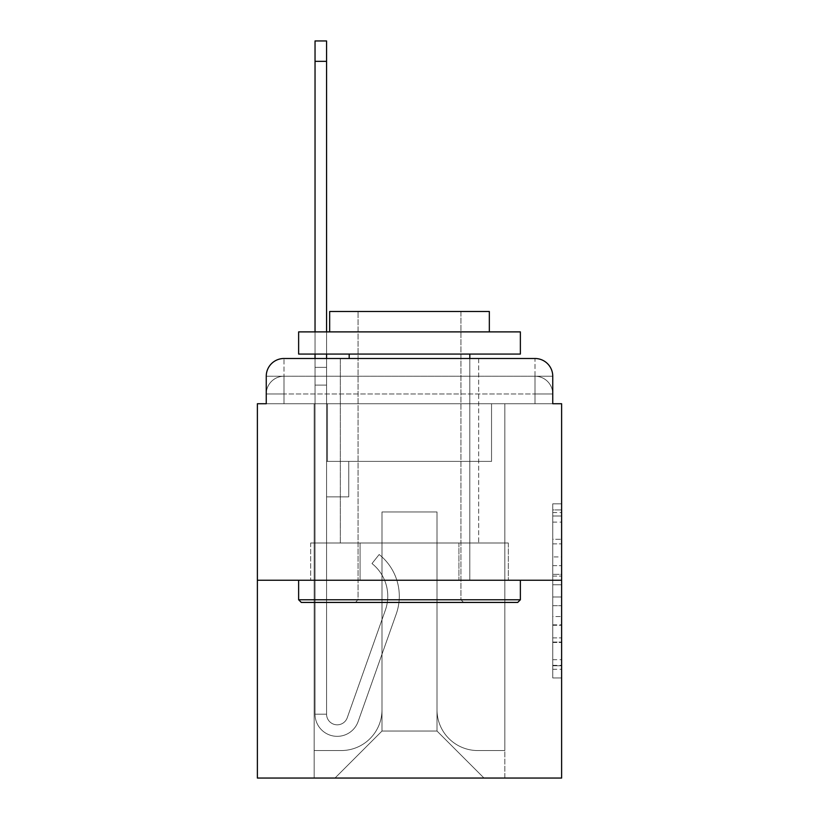 <?xml version="1.0" encoding="UTF-8"?>
<svg xmlns="http://www.w3.org/2000/svg" width="819" height="819" viewBox="0 0 819 819"><rect width="100%" height="100%" fill="white"/><g stroke="black" fill="none" stroke-linecap="round" stroke-linejoin="round"><path stroke-width="0.61" stroke-dasharray="4.09 3.07" d="M552.753 556.94L552.753 584.797L561.619 584.797L561.619 669.256L561.619 512.53L561.619 584.797L552.753 584.797L552.753 509.92L552.753 677.958L552.753 503.828L552.753 665.765L561.619 665.765L552.753 665.765L561.619 665.765L552.753 665.765L552.753 637.909L552.753 677.958L561.619 677.958L561.619 503.828L561.619 665.335L561.619 596.99L552.753 596.99L561.619 596.99L561.619 637.909L561.619 516.011L552.753 516.011L561.619 516.011L561.619 677.958L561.619 512.53L561.619 677.958L552.753 677.958L552.753 503.828L561.619 503.828L561.619 512.53L561.619 503.828L561.619 512.53L561.619 503.828L561.619 509.92L561.619 503.828L552.753 503.828L552.753 516.011L561.619 516.011L552.753 516.011L552.753 556.94L561.619 556.94M283.988 403.736L266.247 403.736L266.247 393.98L535.012 393.98L266.247 393.98L283.988 393.98L283.988 376.238L535.012 376.238L283.988 376.238L535.012 376.238L535.012 393.98L552.753 393.98L535.012 393.98L535.012 376.238L535.012 393.98L552.753 393.98L535.012 393.98L552.753 393.98L535.012 393.98L552.753 393.98L535.012 393.98L552.753 393.98L535.012 393.98L552.753 393.98L535.012 393.98L552.753 393.98L535.012 393.98L552.753 393.98L535.012 393.98L552.753 393.98L535.012 393.98L552.753 393.98L535.012 393.98L552.753 393.98L535.012 393.98L552.753 393.98L535.012 393.98L552.753 393.98L535.012 393.98L535.012 376.238L535.012 393.98L535.012 376.238L535.012 393.98L535.012 376.238L535.012 393.98L535.012 376.238L535.012 393.98L535.012 376.238L535.012 393.98L535.012 376.238L535.012 393.98L535.012 376.238L535.012 393.98L535.012 376.238L535.012 393.98L535.012 376.238L535.012 393.98L535.012 376.238L535.012 393.98L535.012 376.238L535.012 393.98L535.012 376.238L552.753 376.238L283.988 376.238L535.012 376.238L283.988 376.238L535.012 376.238L283.988 376.238L535.012 376.238L283.988 376.238L535.012 376.238L283.988 376.238L535.012 376.238L283.988 376.238L535.012 376.238L535.012 403.736L266.247 403.736L266.247 393.98L283.988 393.98L283.988 376.238L266.247 376.238A17.742 17.742 0 0 1 283.988 358.497L535.012 358.497L283.988 358.497A17.742 17.742 0 0 0 266.247 376.238L283.988 376.238A17.742 17.742 0 0 0 266.247 393.98L283.988 393.98L266.247 393.98L283.988 393.98L266.247 393.98L283.988 393.98L266.247 393.98L283.988 393.98L266.247 393.98L283.988 393.98L266.247 393.98L283.988 393.98L266.247 393.98L283.988 393.98L266.247 393.98L283.988 393.98L266.247 393.98L283.988 393.98L266.247 393.98L283.988 393.98L266.247 393.98L266.247 403.736L266.247 393.98L266.247 403.736L266.247 393.98L266.247 403.736L266.247 393.98L266.247 403.736L266.247 393.98L266.247 403.736L266.247 393.98L266.247 403.736L257.381 403.736L257.381 778.05L561.619 778.05L561.619 403.736L552.753 403.736L552.753 376.238A17.742 17.742 0 0 0 535.012 358.497A17.742 17.742 0 0 1 552.753 376.238L552.753 403.736L266.247 403.736L266.247 376.238L266.247 403.736L552.753 403.736L535.012 403.736L552.753 403.736L535.012 403.736L552.753 403.736L535.012 403.736L552.753 403.736L535.012 403.736L552.753 403.736L535.012 403.736L552.753 403.736L535.012 403.736L552.753 403.736L535.012 403.736L552.753 403.736L535.012 403.736L552.753 403.736L535.012 403.736L552.753 403.736L535.012 403.736L552.753 403.736L535.012 403.736L552.753 403.736L535.012 403.736L552.753 403.736L535.012 403.736L535.012 358.497A17.742 17.742 0 0 1 552.753 376.238A17.742 17.742 0 0 0 535.012 358.497L535.012 376.238A17.742 17.742 0 0 1 552.753 393.98A17.742 17.742 0 0 0 535.012 376.238A17.742 17.742 0 0 1 552.753 393.98A17.742 17.742 0 0 0 535.012 376.238A17.742 17.742 0 0 1 552.753 393.98A17.742 17.742 0 0 0 535.012 376.238A17.742 17.742 0 0 1 552.753 393.98A17.742 17.742 0 0 0 535.012 376.238A17.742 17.742 0 0 1 552.753 393.98A17.742 17.742 0 0 0 535.012 376.238A17.742 17.742 0 0 1 552.753 393.98A17.742 17.742 0 0 0 535.012 376.238A17.742 17.742 0 0 1 552.753 393.98L552.753 403.736L535.012 403.736L535.012 393.98L535.012 403.736L535.012 393.98L535.012 403.736L535.012 393.98L535.012 403.736L535.012 393.98L535.012 403.736L535.012 393.98L535.012 403.736L535.012 393.98L535.012 403.736L535.012 393.98L535.012 403.736L535.012 393.98L535.012 403.736L535.012 393.98L535.012 403.736L535.012 393.98L535.012 403.736L535.012 393.98L535.012 403.736L535.012 393.98L535.012 403.736L535.012 393.98L535.012 403.736L283.988 403.736L283.988 393.98L266.247 393.98L283.988 393.98L283.988 376.238A17.742 17.742 0 0 0 266.247 393.98A17.742 17.742 0 0 1 283.988 376.238A17.742 17.742 0 0 0 266.247 393.98A17.742 17.742 0 0 1 283.988 376.238A17.742 17.742 0 0 0 266.247 393.98A17.742 17.742 0 0 1 283.988 376.238A17.742 17.742 0 0 0 266.247 393.98A17.742 17.742 0 0 1 283.988 376.238A17.742 17.742 0 0 0 266.247 393.98A17.742 17.742 0 0 1 283.988 376.238A17.742 17.742 0 0 0 266.247 393.98A17.742 17.742 0 0 1 283.988 376.238L283.988 403.736L283.988 376.238L283.988 403.736L283.988 376.238L283.988 403.736L283.988 393.98L283.988 403.736L283.988 393.98L283.988 403.736L283.988 393.98L283.988 403.736L283.988 393.98L283.988 403.736L283.988 393.98L283.988 403.736L283.988 393.98L283.988 403.736L283.988 393.98L283.988 403.736L283.988 393.98L283.988 403.736L283.988 393.98L283.988 403.736L283.988 393.98L283.988 403.736L283.988 393.98L283.988 403.736L266.247 403.736L283.988 403.736M478.685 358.497L478.685 542.997L340.315 542.997L478.685 542.997L340.315 542.997L340.315 358.497L478.685 358.497L340.315 358.497L478.685 358.497L340.315 358.497L478.685 358.497L478.685 542.997L340.315 542.997L340.315 358.497M561.619 574.354L561.619 565.642L561.619 574.354L552.753 574.354L552.753 539.301L552.753 642.475L552.753 616.574L561.619 616.574L552.753 616.574L552.753 677.958L561.619 677.958L552.753 677.958L561.619 677.958L552.753 677.958L552.753 503.828L561.619 503.828L552.753 503.828L561.619 503.828L552.753 503.828L552.753 574.354L561.619 574.354M257.381 580.251L561.619 580.251M315.039 358.497L326.566 358.497L326.566 367.362L326.566 40.95L326.566 461.394L348.74 461.394L326.566 461.394L348.74 461.394L326.566 461.394L326.566 714.188A10.647 10.647 0 0 0 347.246 717.741A10.647 10.647 0 0 1 326.566 714.188A10.647 10.647 0 0 0 347.246 717.741L385.37 610.135A41.687 41.687 0 0 0 371.99 563.554A41.687 41.687 0 0 1 385.37 610.135A41.687 41.687 0 0 0 371.99 563.554L379.156 554.524A53.225 53.225 0 0 1 396.242 613.994L358.108 721.59A22.174 22.174 0 0 1 315.039 714.188L315.039 367.362L326.566 367.362L326.566 40.95L326.566 461.394L326.566 40.95L326.566 461.394L348.74 461.394L348.74 496.867L348.74 461.394L348.74 496.867L326.566 496.867L326.566 714.188L315.039 714.188L315.039 367.362L326.566 367.362L326.566 40.95L326.566 461.394L348.74 461.394L326.566 461.394L326.566 496.867L326.566 40.95L326.566 461.394L348.74 461.394L326.566 461.394L348.74 461.394L348.74 496.867L326.566 496.867L326.566 714.188L315.039 714.188L315.039 40.95L315.039 385.104L315.039 367.362L326.566 367.362L326.566 40.95L326.566 714.188A10.647 10.647 0 0 0 347.246 717.741L385.37 610.135A41.687 41.687 0 0 0 371.99 563.554L379.156 554.524A53.225 53.225 0 0 1 396.242 613.994L358.108 721.59A22.174 22.174 0 0 1 315.039 714.188L315.039 367.362L326.566 367.362L326.566 40.95L326.566 461.394L326.566 40.95L326.566 461.394L348.74 461.394L348.74 496.867L326.566 496.867L326.566 461.394L348.74 461.394L326.566 461.394L326.566 714.188A10.647 10.647 0 0 0 347.246 717.741A10.647 10.647 0 0 1 326.566 714.188L315.039 714.188L315.039 367.362L326.566 367.362L326.566 40.95L315.039 40.95L315.039 367.362L326.566 367.362L326.566 385.104L326.566 367.362L315.039 367.362L315.039 40.95L315.039 385.104L315.039 367.362L326.566 367.362L315.039 367.362L326.566 367.362L315.039 367.362L315.039 40.95L315.039 385.104L315.039 367.362L326.566 367.362L315.039 367.362L326.566 367.362L315.039 367.362L315.039 40.95L315.039 385.104L315.039 367.362L326.566 367.362L315.039 367.362L326.566 367.362L315.039 367.362L315.039 40.95L315.039 385.104L315.039 367.362L326.566 367.362L315.039 367.362L326.566 367.362L315.039 367.362L315.039 40.95L315.039 385.104L315.039 367.362L326.566 367.362L315.039 367.362L326.566 367.362L315.039 367.362L315.039 40.95L315.039 385.104L315.039 367.362L326.566 367.362L315.039 367.362L326.566 367.362L315.039 367.362L315.039 40.95L315.039 385.104L315.039 367.362L326.566 367.362L315.039 367.362L326.566 367.362L315.039 367.362L315.039 40.95L315.039 385.104L315.039 367.362L326.566 367.362L315.039 367.362L326.566 367.362L326.566 461.394L326.566 385.104L326.566 461.394L348.74 461.394L326.566 461.394L348.74 461.394L348.74 496.867L326.566 496.867L326.566 714.188L315.039 714.188L315.039 385.104L326.566 385.104L326.566 367.362L315.039 367.362L315.039 40.95L315.039 385.104L326.566 385.104L326.566 496.867L326.566 367.362L315.039 367.362L326.566 367.362L315.039 367.362L315.039 40.95L315.039 385.104L326.566 385.104L326.566 461.394L348.74 461.394L348.74 496.867L348.74 461.394L326.566 461.394L348.74 461.394L326.566 461.394L326.566 714.188A10.647 10.647 0 0 0 347.246 717.741L385.37 610.135A41.687 41.687 0 0 0 371.99 563.554A41.687 41.687 0 0 1 385.37 610.135A41.687 41.687 0 0 0 371.99 563.554L379.156 554.524A53.225 53.225 0 0 1 396.242 613.994L358.108 721.59A22.174 22.174 0 0 1 315.039 714.188L315.039 385.104L326.566 385.104L326.566 367.362L315.039 367.362L326.566 367.362L315.039 367.362L326.566 367.362L315.039 367.362L315.039 40.95L315.039 385.104L326.566 385.104L326.566 461.394L326.566 367.362L315.039 367.362L326.566 367.362L315.039 367.362L315.039 61.353L315.039 385.104L326.566 385.104L326.566 461.394L348.74 461.394L348.74 496.867L348.74 461.394L348.74 496.867L326.566 496.867L326.566 714.188A10.647 10.647 0 0 0 347.246 717.741L385.37 610.135A41.687 41.687 0 0 0 371.99 563.554L379.156 554.524A53.225 53.225 0 0 1 396.242 613.994L358.108 721.59A22.174 22.174 0 0 1 315.039 714.188L315.039 385.104L326.566 385.104L326.566 461.394L348.74 461.394L326.566 461.394L326.566 496.867L326.566 461.394L348.74 461.394L326.566 461.394L348.74 461.394L348.74 496.867L326.566 496.867L326.566 714.188L315.039 714.188L315.039 385.104L326.566 385.104L326.566 714.188L315.039 714.188L315.039 385.104L326.566 385.104L326.566 461.394L348.74 461.394L348.74 496.867L326.566 496.867L326.566 461.394L348.74 461.394L326.566 461.394L326.566 714.188A10.647 10.647 0 0 0 347.246 717.741A10.647 10.647 0 0 1 326.566 714.188A10.647 10.647 0 0 0 347.246 717.741L385.37 610.135A41.687 41.687 0 0 0 371.99 563.554A41.687 41.687 0 0 1 385.37 610.135A41.687 41.687 0 0 0 371.99 563.554L379.156 554.524A53.225 53.225 0 0 1 396.242 613.994L358.108 721.59A22.174 22.174 0 0 1 315.039 714.188L315.039 385.104L326.566 385.104L326.566 461.394L348.74 461.394L326.566 461.394L348.74 461.394L348.74 496.867L326.566 496.867L326.566 714.188L315.039 714.188L315.039 385.104L326.566 385.104L326.566 496.867L326.566 461.394L348.74 461.394L348.74 496.867L348.74 461.394L326.566 461.394L348.74 461.394L326.566 461.394L326.566 714.188L315.039 714.188L315.039 385.104L326.566 385.104L326.566 461.394L348.74 461.394L348.74 496.867L348.74 461.394L348.74 496.867L326.566 496.867L326.566 714.188A10.647 10.647 0 0 0 347.246 717.741L385.37 610.135A41.687 41.687 0 0 0 371.99 563.554L379.156 554.524A53.225 53.225 0 0 1 396.242 613.994L358.108 721.59A22.174 22.174 0 0 1 315.039 714.188L315.039 385.104L326.566 385.104L326.566 461.394L348.74 461.394L326.566 461.394L326.566 496.867L326.566 461.394L348.74 461.394L326.566 461.394L348.74 461.394L348.74 496.867L326.566 496.867L326.566 714.188A10.647 10.647 0 0 0 347.246 717.741A10.647 10.647 0 0 1 326.566 714.188L315.039 714.188L315.039 385.104L326.566 385.104L326.566 714.188L315.039 714.188L315.039 385.104L326.566 385.104L315.039 385.104L326.566 385.104L315.039 385.104L326.566 385.104L315.039 385.104L326.566 385.104L315.039 385.104L326.566 385.104L315.039 385.104L326.566 385.104L315.039 385.104L326.566 385.104L315.039 385.104L315.039 714.188L315.039 367.362L326.566 367.362L315.039 367.362L326.566 367.362L315.039 367.362L315.039 358.497M436.998 709.756A40.807 40.807 0 0 0 477.794 750.552A40.807 40.807 0 0 1 436.998 709.756L436.998 511.947L436.998 709.756A40.807 40.807 0 0 0 477.794 750.552L504.852 750.552L477.794 750.552A40.807 40.807 0 0 1 436.998 709.756L436.998 511.947L382.002 511.947L436.998 511.947L436.998 709.756A40.807 40.807 0 0 0 477.794 750.552L504.852 750.552L477.794 750.552A40.807 40.807 0 0 1 436.998 709.756L436.998 511.947L382.002 511.947L382.002 709.756L382.002 511.947L436.998 511.947L436.998 709.756A40.807 40.807 0 0 0 477.794 750.552L504.852 750.552L477.794 750.552A40.807 40.807 0 0 1 436.998 709.756L436.998 511.947L382.002 511.947L382.002 709.756A40.807 40.807 0 0 1 341.206 750.552A40.807 40.807 0 0 0 382.002 709.756L382.002 511.947L436.998 511.947L436.998 709.756A40.807 40.807 0 0 0 477.794 750.552L504.852 750.552L477.794 750.552A40.807 40.807 0 0 1 436.998 709.756L436.998 511.947L382.002 511.947L382.002 709.756A40.807 40.807 0 0 1 341.206 750.552L314.148 750.552L341.206 750.552A40.807 40.807 0 0 0 382.002 709.756L382.002 511.947L436.998 511.947L436.998 709.756A40.807 40.807 0 0 0 477.794 750.552L504.852 750.552L477.794 750.552A40.807 40.807 0 0 1 436.998 709.756L436.998 511.947L382.002 511.947L382.002 709.756A40.807 40.807 0 0 1 341.206 750.552L314.148 750.552L341.206 750.552A40.807 40.807 0 0 0 382.002 709.756L382.002 511.947L436.998 511.947L436.998 709.756A40.807 40.807 0 0 0 477.794 750.552L504.852 750.552L477.794 750.552A40.807 40.807 0 0 1 436.998 709.756L436.998 511.947L382.002 511.947L382.002 709.756A40.807 40.807 0 0 1 341.206 750.552L314.148 750.552L341.206 750.552A40.807 40.807 0 0 0 382.002 709.756L382.002 511.947L436.998 511.947L436.998 709.756A40.807 40.807 0 0 0 477.794 750.552L504.852 750.552L477.794 750.552A40.807 40.807 0 0 1 436.998 709.756L436.998 511.947L382.002 511.947L382.002 709.756A40.807 40.807 0 0 1 341.206 750.552L314.148 750.552L341.206 750.552A40.807 40.807 0 0 0 382.002 709.756L382.002 511.947L436.998 511.947L436.998 709.756A40.807 40.807 0 0 0 477.794 750.552L504.852 750.552L477.794 750.552A40.807 40.807 0 0 1 436.998 709.756L436.998 511.947L382.002 511.947L382.002 709.756A40.807 40.807 0 0 1 341.206 750.552L314.148 750.552L341.206 750.552A40.807 40.807 0 0 0 382.002 709.756L382.002 511.947L436.998 511.947L436.998 709.756A40.807 40.807 0 0 0 477.794 750.552L504.852 750.552L477.794 750.552A40.807 40.807 0 0 1 436.998 709.756L436.998 511.947L382.002 511.947L382.002 709.756A40.807 40.807 0 0 1 341.206 750.552L314.148 750.552L341.206 750.552A40.807 40.807 0 0 0 382.002 709.756L382.002 511.947L436.998 511.947L436.998 709.756A40.807 40.807 0 0 0 477.794 750.552L504.852 750.552L477.794 750.552A40.807 40.807 0 0 1 436.998 709.756L436.998 511.947L382.002 511.947L382.002 709.756A40.807 40.807 0 0 1 341.206 750.552L314.148 750.552L341.206 750.552A40.807 40.807 0 0 0 382.002 709.756L382.002 511.947L436.998 511.947L436.998 709.756A40.807 40.807 0 0 0 477.794 750.552L504.852 750.552L477.794 750.552A40.807 40.807 0 0 1 436.998 709.756L436.998 511.947L382.002 511.947L382.002 709.756A40.807 40.807 0 0 1 341.206 750.552L314.148 750.552L341.206 750.552A40.807 40.807 0 0 0 382.002 709.756L382.002 511.947L436.998 511.947L436.998 709.756A40.807 40.807 0 0 0 477.794 750.552L504.852 750.552L477.794 750.552A40.807 40.807 0 0 1 436.998 709.756L436.998 511.947L382.002 511.947L382.002 709.756A40.807 40.807 0 0 1 341.206 750.552L314.148 750.552L341.206 750.552A40.807 40.807 0 0 0 382.002 709.756L382.002 511.947L436.998 511.947L436.998 709.756M314.148 403.736L314.148 750.552L341.206 750.552A40.807 40.807 0 0 0 382.002 709.756A40.807 40.807 0 0 1 341.206 750.552L314.148 750.552L314.148 403.736L327.457 403.736L327.457 461.394L491.543 461.394L327.457 461.394L491.543 461.394L327.457 461.394L491.543 461.394L327.457 461.394L491.543 461.394L327.457 461.394L491.543 461.394L327.457 461.394L491.543 461.394L327.457 461.394L491.543 461.394L327.457 461.394L491.543 461.394L327.457 461.394L491.543 461.394L327.457 461.394L491.543 461.394L327.457 461.394L491.543 461.394L327.457 461.394L491.543 461.394L327.457 461.394L491.543 461.394L327.457 461.394L491.543 461.394L327.457 461.394L327.457 403.736L314.148 403.736L314.148 750.552L314.148 403.736L327.457 403.736L327.457 461.394L327.457 403.736L314.148 403.736L314.148 750.552L314.148 403.736L327.457 403.736L327.457 461.394L327.457 403.736L314.148 403.736L314.148 750.552L314.148 403.736L327.457 403.736L327.457 461.394L327.457 403.736L314.148 403.736L314.148 750.552L314.148 403.736L327.457 403.736L327.457 461.394L327.457 403.736L314.148 403.736L314.148 750.552L314.148 403.736L327.457 403.736L327.457 461.394L327.457 403.736L314.148 403.736L314.148 750.552L314.148 403.736L327.457 403.736L327.457 461.394L327.457 403.736L314.148 403.736L314.148 750.552L314.148 403.736L327.457 403.736L327.457 461.394L327.457 403.736L314.148 403.736L314.148 750.552L314.148 403.736L327.457 403.736L327.457 461.394L327.457 403.736L314.148 403.736L314.148 750.552L314.148 403.736L327.457 403.736L327.457 461.394L327.457 403.736L314.148 403.736L314.148 750.552L314.148 403.736L327.457 403.736L327.457 461.394L327.457 403.736L314.148 403.736L314.148 750.552L314.148 403.736L327.457 403.736L327.457 461.394L327.457 403.736L314.148 403.736L314.148 750.552L341.206 750.552A40.807 40.807 0 0 0 382.002 709.756L382.002 511.947L382.002 709.756A40.807 40.807 0 0 1 341.206 750.552A40.807 40.807 0 0 0 382.002 709.756L382.002 511.947L436.998 511.947L382.002 511.947L382.002 709.756A40.807 40.807 0 0 1 341.206 750.552L314.148 750.552L314.148 403.736L327.457 403.736L327.457 461.394L327.457 403.736L314.148 403.736L314.148 778.05L334.991 778.05L314.148 778.05L314.148 403.736L327.457 403.736L327.457 461.394L327.457 403.736L314.148 403.736M491.543 403.736L491.543 461.394L491.543 403.736L504.852 403.736L504.852 750.552L477.794 750.552L504.852 750.552L504.852 403.736L491.543 403.736L491.543 461.394L491.543 403.736L504.852 403.736L504.852 750.552L504.852 403.736L491.543 403.736L491.543 461.394L491.543 403.736L504.852 403.736L504.852 750.552L504.852 403.736L491.543 403.736L491.543 461.394L491.543 403.736L504.852 403.736L504.852 750.552L504.852 403.736L491.543 403.736L491.543 461.394L491.543 403.736L504.852 403.736L504.852 750.552L504.852 403.736L491.543 403.736L491.543 461.394L491.543 403.736L504.852 403.736L504.852 750.552L504.852 403.736L491.543 403.736L491.543 461.394L491.543 403.736L504.852 403.736L504.852 750.552L504.852 403.736L491.543 403.736L491.543 461.394L491.543 403.736L504.852 403.736L504.852 750.552L504.852 403.736L491.543 403.736L491.543 461.394L491.543 403.736L504.852 403.736L504.852 750.552L504.852 403.736L491.543 403.736L491.543 461.394L491.543 403.736L504.852 403.736L504.852 750.552L504.852 403.736L491.543 403.736L491.543 461.394L491.543 403.736L504.852 403.736L504.852 750.552L504.852 403.736L491.543 403.736L491.543 461.394L491.543 403.736L504.852 403.736L504.852 750.552L504.852 403.736L491.543 403.736L491.543 461.394L491.543 403.736L504.852 403.736L504.852 750.552L504.852 403.736L491.543 403.736L491.543 461.394L491.543 403.736L504.852 403.736L504.852 778.05L334.991 778.05L504.852 778.05L504.852 403.736L491.543 403.736M436.998 511.947L436.998 731.039L436.998 511.947L382.002 511.947L382.002 731.039L436.998 731.039L382.002 731.039L382.002 511.947L382.002 731.039L334.991 778.05L382.002 731.039L334.991 778.05L382.002 731.039L382.002 511.947L436.998 511.947L436.998 731.039L484.009 778.05L436.998 731.039L484.009 778.05L436.998 731.039L436.998 511.947L382.002 511.947L436.998 511.947M360.084 580.251L508.333 580.251L360.084 580.251L360.084 542.997L310.667 542.997L508.333 542.997L360.084 542.997L360.084 580.251L360.084 542.997L310.667 542.997L310.667 580.251L310.667 542.997L458.916 542.997L458.916 580.251L508.333 580.251L458.916 580.251L458.916 542.997L508.333 542.997L508.333 580.251L508.333 542.997L360.084 542.997L360.084 580.251M283.988 358.497A17.742 17.742 0 0 0 266.247 376.238A17.742 17.742 0 0 1 283.988 358.497L283.988 376.238L283.988 358.497M458.916 542.997L458.916 580.251L458.916 542.997M552.753 584.797L561.619 584.797L552.753 584.797M552.753 509.92L552.753 503.828L552.753 509.92L561.619 509.92L552.753 509.92M552.753 642.045L552.753 605.691L552.753 642.045L561.619 642.045L552.753 642.045M552.753 605.691L552.753 596.99L561.619 596.99L552.753 596.99L552.753 605.691L561.619 605.691L552.753 605.691M552.753 539.301L552.753 516.011L552.753 539.301L561.619 539.301L552.753 539.301M552.753 503.828L561.619 503.828L552.753 503.828L552.753 512.53L552.753 503.828L561.619 503.828M552.753 677.958L561.619 677.958L552.753 677.958L552.753 669.256L552.753 677.958M347.246 717.741L385.37 610.135A41.687 41.687 0 0 0 371.99 563.554A41.687 41.687 0 0 1 385.37 610.135A41.687 41.687 0 0 0 371.99 563.554L379.156 554.524A53.225 53.225 0 0 1 396.242 613.994L358.108 721.59A22.174 22.174 0 0 1 315.039 714.188A22.174 22.174 0 0 0 358.108 721.59A22.174 22.174 0 0 1 315.039 714.188A22.174 22.174 0 0 0 358.108 721.59A22.174 22.174 0 0 1 315.039 714.188A22.174 22.174 0 0 0 358.108 721.59A22.174 22.174 0 0 1 315.039 714.188A22.174 22.174 0 0 0 358.108 721.59A22.174 22.174 0 0 1 315.039 714.188A22.174 22.174 0 0 0 358.108 721.59A22.174 22.174 0 0 1 315.039 714.188A22.174 22.174 0 0 0 358.108 721.59A22.174 22.174 0 0 1 315.039 714.188A22.174 22.174 0 0 0 358.108 721.59A22.174 22.174 0 0 1 315.039 714.188A22.174 22.174 0 0 0 358.108 721.59A22.174 22.174 0 0 1 315.039 714.188A22.174 22.174 0 0 0 358.108 721.59A22.174 22.174 0 0 1 315.039 714.188L326.566 714.188A10.647 10.647 0 0 0 347.246 717.741L385.37 610.135A41.687 41.687 0 0 0 371.99 563.554L379.156 554.524A53.225 53.225 0 0 1 396.242 613.994L358.108 721.59A22.174 22.174 0 0 1 315.039 714.188L326.566 714.188A10.647 10.647 0 0 0 347.246 717.741A10.647 10.647 0 0 1 326.566 714.188A10.647 10.647 0 0 0 347.246 717.741L385.37 610.135A41.687 41.687 0 0 0 371.99 563.554A41.687 41.687 0 0 1 385.37 610.135A41.687 41.687 0 0 0 371.99 563.554L379.156 554.524A53.225 53.225 0 0 1 396.242 613.994L358.108 721.59A22.174 22.174 0 0 1 315.039 714.188A22.174 22.174 0 0 0 358.108 721.59A22.174 22.174 0 0 1 315.039 714.188L326.566 714.188A10.647 10.647 0 0 0 347.246 717.741L385.37 610.135A41.687 41.687 0 0 0 371.99 563.554L379.156 554.524A53.225 53.225 0 0 1 396.242 613.994L358.108 721.59A22.174 22.174 0 0 1 315.039 714.188L326.566 714.188A10.647 10.647 0 0 0 347.246 717.741A10.647 10.647 0 0 1 326.566 714.188A10.647 10.647 0 0 0 347.246 717.741L385.37 610.135A41.687 41.687 0 0 0 371.99 563.554A41.687 41.687 0 0 1 385.37 610.135A41.687 41.687 0 0 0 371.99 563.554L379.156 554.524A53.225 53.225 0 0 1 396.242 613.994L358.108 721.59A22.174 22.174 0 0 1 315.039 714.188A22.174 22.174 0 0 0 358.108 721.59A22.174 22.174 0 0 1 315.039 714.188L326.566 714.188L315.039 714.188A22.174 22.174 0 0 0 358.108 721.59A22.174 22.174 0 0 1 315.039 714.188A22.174 22.174 0 0 0 358.108 721.59A22.174 22.174 0 0 1 315.039 714.188L326.566 714.188A10.647 10.647 0 0 0 347.246 717.741L385.37 610.135A41.687 41.687 0 0 0 371.99 563.554L379.156 554.524A53.225 53.225 0 0 1 396.242 613.994L358.108 721.59A22.174 22.174 0 0 1 315.039 714.188L326.566 714.188A10.647 10.647 0 0 0 347.246 717.741A10.647 10.647 0 0 1 326.566 714.188A10.647 10.647 0 0 0 347.246 717.741L385.37 610.135A41.687 41.687 0 0 0 371.99 563.554A41.687 41.687 0 0 1 385.37 610.135A41.687 41.687 0 0 0 371.99 563.554L379.156 554.524A53.225 53.225 0 0 1 396.242 613.994L358.108 721.59A22.174 22.174 0 0 1 315.039 714.188A22.174 22.174 0 0 0 358.108 721.59A22.174 22.174 0 0 1 315.039 714.188L326.566 714.188A10.647 10.647 0 0 0 347.246 717.741L385.37 610.135A41.687 41.687 0 0 0 371.99 563.554L379.156 554.524A53.225 53.225 0 0 1 396.242 613.994L358.108 721.59A22.174 22.174 0 0 1 315.039 714.188L326.566 714.188A10.647 10.647 0 0 0 347.246 717.741A10.647 10.647 0 0 1 326.566 714.188A10.647 10.647 0 0 0 347.246 717.741L385.37 610.135A41.687 41.687 0 0 0 371.99 563.554A41.687 41.687 0 0 1 385.37 610.135A41.687 41.687 0 0 0 371.99 563.554L379.156 554.524A53.225 53.225 0 0 1 396.242 613.994L358.108 721.59A22.174 22.174 0 0 1 315.039 714.188A22.174 22.174 0 0 0 358.108 721.59A22.174 22.174 0 0 1 315.039 714.188L326.566 714.188L315.039 714.188A22.174 22.174 0 0 0 358.108 721.59A22.174 22.174 0 0 1 315.039 714.188A22.174 22.174 0 0 0 358.108 721.59A22.174 22.174 0 0 1 315.039 714.188L326.566 714.188A10.647 10.647 0 0 0 347.246 717.741L385.37 610.135A41.687 41.687 0 0 0 371.99 563.554L379.156 554.524A53.225 53.225 0 0 1 396.242 613.994L358.108 721.59A22.174 22.174 0 0 1 315.039 714.188L326.566 714.188A10.647 10.647 0 0 0 347.246 717.741A10.647 10.647 0 0 1 326.566 714.188A10.647 10.647 0 0 0 347.246 717.741L385.37 610.135A41.687 41.687 0 0 0 371.99 563.554A41.687 41.687 0 0 1 385.37 610.135A41.687 41.687 0 0 0 371.99 563.554L379.156 554.524A53.225 53.225 0 0 1 396.242 613.994L358.108 721.59A22.174 22.174 0 0 1 315.039 714.188A22.174 22.174 0 0 0 358.108 721.59A22.174 22.174 0 0 1 315.039 714.188L326.566 714.188A10.647 10.647 0 0 0 347.246 717.741L385.37 610.135A41.687 41.687 0 0 0 371.99 563.554L379.156 554.524A53.225 53.225 0 0 1 396.242 613.994L358.108 721.59A22.174 22.174 0 0 1 315.039 714.188L326.566 714.188A10.647 10.647 0 0 0 347.246 717.741A10.647 10.647 0 0 1 326.566 714.188A10.647 10.647 0 0 0 347.246 717.741L385.37 610.135A41.687 41.687 0 0 0 371.99 563.554A41.687 41.687 0 0 1 385.37 610.135L347.246 717.741A10.647 10.647 0 0 1 326.566 714.188L315.039 714.188A22.174 22.174 0 0 0 358.108 721.59A22.174 22.174 0 0 1 315.039 714.188L326.566 714.188A10.647 10.647 0 0 0 347.246 717.741L385.37 610.135A41.687 41.687 0 0 0 371.99 563.554L379.156 554.524A53.225 53.225 0 0 1 396.242 613.994L358.108 721.59L396.242 613.994A53.225 53.225 0 0 0 379.156 554.524A53.225 53.225 0 0 1 396.242 613.994A53.225 53.225 0 0 0 379.156 554.524A53.225 53.225 0 0 1 396.242 613.994A53.225 53.225 0 0 0 379.156 554.524A53.225 53.225 0 0 1 396.242 613.994A53.225 53.225 0 0 0 379.156 554.524A53.225 53.225 0 0 1 396.242 613.994A53.225 53.225 0 0 0 379.156 554.524A53.225 53.225 0 0 1 396.242 613.994A53.225 53.225 0 0 0 379.156 554.524A53.225 53.225 0 0 1 396.242 613.994A53.225 53.225 0 0 0 379.156 554.524A53.225 53.225 0 0 1 396.242 613.994A53.225 53.225 0 0 0 379.156 554.524A53.225 53.225 0 0 1 396.242 613.994A53.225 53.225 0 0 0 379.156 554.524A53.225 53.225 0 0 1 396.242 613.994A53.225 53.225 0 0 0 379.156 554.524A53.225 53.225 0 0 1 396.242 613.994A53.225 53.225 0 0 0 379.156 554.524A53.225 53.225 0 0 1 396.242 613.994A53.225 53.225 0 0 0 379.156 554.524A53.225 53.225 0 0 1 396.242 613.994A53.225 53.225 0 0 0 379.156 554.524A53.225 53.225 0 0 1 396.242 613.994A53.225 53.225 0 0 0 379.156 554.524A53.225 53.225 0 0 1 396.242 613.994A53.225 53.225 0 0 0 379.156 554.524A53.225 53.225 0 0 1 396.242 613.994A53.225 53.225 0 0 0 379.156 554.524A53.225 53.225 0 0 1 396.242 613.994A53.225 53.225 0 0 0 379.156 554.524A53.225 53.225 0 0 1 396.242 613.994A53.225 53.225 0 0 0 379.156 554.524A53.225 53.225 0 0 1 396.242 613.994A53.225 53.225 0 0 0 379.156 554.524L371.99 563.554A41.687 41.687 0 0 1 385.37 610.135L347.246 717.741A10.647 10.647 0 0 1 326.566 714.188A10.647 10.647 0 0 0 347.246 717.741L385.37 610.135A41.687 41.687 0 0 0 371.99 563.554L379.156 554.524L371.99 563.554A41.687 41.687 0 0 1 385.37 610.135L347.246 717.741A10.647 10.647 0 0 1 326.566 714.188A10.647 10.647 0 0 0 347.246 717.741L385.37 610.135A41.687 41.687 0 0 0 371.99 563.554L379.156 554.524L371.99 563.554A41.687 41.687 0 0 1 385.37 610.135L347.246 717.741A10.647 10.647 0 0 1 326.566 714.188L326.566 461.394L348.74 461.394L348.74 496.867L326.566 496.867L326.566 714.188A10.647 10.647 0 0 0 347.246 717.741L385.37 610.135A41.687 41.687 0 0 0 371.99 563.554L379.156 554.524L371.99 563.554A41.687 41.687 0 0 1 385.37 610.135L347.246 717.741A10.647 10.647 0 0 1 326.566 714.188L326.566 461.394L348.74 461.394L326.566 461.394L326.566 714.188A10.647 10.647 0 0 0 347.246 717.741L385.37 610.135A41.687 41.687 0 0 0 371.99 563.554L379.156 554.524L371.99 563.554A41.687 41.687 0 0 1 385.37 610.135L347.246 717.741A10.647 10.647 0 0 1 326.566 714.188L326.566 461.394L348.74 461.394L348.74 496.867L326.566 496.867L326.566 714.188A10.647 10.647 0 0 0 347.246 717.741L385.37 610.135A41.687 41.687 0 0 0 371.99 563.554L379.156 554.524L371.99 563.554A41.687 41.687 0 0 1 385.37 610.135L347.246 717.741A10.647 10.647 0 0 1 326.566 714.188L326.566 461.394L348.74 461.394L348.74 496.867L348.74 461.394L326.566 461.394L348.74 461.394L348.74 496.867L348.74 461.394L348.74 496.867L326.566 496.867L326.566 714.188A10.647 10.647 0 0 0 347.246 717.741L385.37 610.135A41.687 41.687 0 0 0 371.99 563.554L379.156 554.524L371.99 563.554A41.687 41.687 0 0 1 385.37 610.135L347.246 717.741A10.647 10.647 0 0 1 326.566 714.188L326.566 461.394L348.74 461.394L348.74 496.867L326.566 496.867L326.566 714.188A10.647 10.647 0 0 0 347.246 717.741L385.37 610.135A41.687 41.687 0 0 0 371.99 563.554L379.156 554.524L371.99 563.554A41.687 41.687 0 0 1 385.37 610.135L347.246 717.741A10.647 10.647 0 0 1 326.566 714.188L326.566 461.394L348.74 461.394L348.74 496.867L326.566 496.867L326.566 714.188A10.647 10.647 0 0 0 347.246 717.741L385.37 610.135A41.687 41.687 0 0 0 371.99 563.554L379.156 554.524L371.99 563.554A41.687 41.687 0 0 1 385.37 610.135L347.246 717.741M520.372 599.764L517.71 602.426L301.29 602.426L517.71 602.426L301.29 602.426L298.628 599.764L520.372 599.764L298.628 599.764L298.628 580.251L520.372 580.251L520.372 599.764L298.628 599.764M460.943 599.764L463.605 602.426L355.395 602.426L463.605 602.426L355.395 602.426L463.605 602.426L460.943 599.764L460.943 311.486L358.057 311.486L460.943 311.486L358.057 311.486L460.943 311.486L460.943 599.764L358.057 599.764L355.395 602.426L358.057 599.764L460.943 599.764L358.057 599.764L358.057 311.486L358.057 599.764L460.943 599.764M298.628 331.89L520.372 331.89L520.372 354.064L298.628 354.064L520.372 354.064L298.628 354.064L298.628 331.89L520.372 331.89L298.628 331.89M489.332 331.89L329.668 331.89L329.668 311.486L489.332 311.486L329.668 311.486L489.332 311.486L489.332 331.89L329.668 331.89M469.819 354.064L349.181 354.064L469.819 354.064L349.181 354.064L469.819 354.064L469.819 580.251L349.181 580.251L469.819 580.251L349.181 580.251L469.819 580.251L469.819 358.497M349.181 354.064L349.181 358.497M520.372 580.251L298.628 580.251M348.74 496.867L326.566 496.867L326.566 461.394L348.74 461.394L348.74 496.867L348.74 461.394L348.74 496.867L348.74 461.394L326.566 461.394L348.74 461.394L348.74 496.867L326.566 496.867L348.74 496.867L326.566 496.867L348.74 496.867L348.74 461.394L348.74 496.867L348.74 461.394L326.566 461.394L348.74 461.394L348.74 496.867L326.566 496.867L348.74 496.867L326.566 496.867L348.74 496.867L348.74 461.394L348.74 496.867L348.74 461.394L348.74 496.867L326.566 496.867L348.74 496.867L326.566 496.867L348.74 496.867L348.74 461.394L348.74 496.867L326.566 496.867L348.74 496.867L326.566 496.867L348.74 496.867L348.74 461.394L348.74 496.867L326.566 496.867L348.74 496.867L326.566 496.867L348.74 496.867L348.74 461.394L348.74 496.867L326.566 496.867L348.74 496.867L326.566 496.867L348.74 496.867L348.74 461.394L348.74 496.867L326.566 496.867L348.74 496.867L326.566 496.867L348.74 496.867L348.74 461.394L348.74 496.867L326.566 496.867L348.74 496.867L326.566 496.867L348.74 496.867L348.74 461.394L348.74 496.867L326.566 496.867L348.74 496.867L326.566 496.867L348.74 496.867L348.74 461.394L348.74 496.867L326.566 496.867L348.74 496.867M326.566 331.89L326.566 354.064M371.99 563.554L379.156 554.524L371.99 563.554M315.039 354.064L315.039 331.89M315.039 367.362L326.566 367.362L315.039 367.362M552.753 637.909L561.619 637.909L552.753 637.909M552.753 624.846L561.619 624.846M552.753 543.877L561.619 543.877L552.753 543.877M552.753 512.53L561.619 512.53M552.753 669.256L561.619 669.256M552.753 659.674L561.619 659.674M552.753 522.112L561.619 522.112M552.753 576.095L561.619 576.095L552.753 576.095M552.753 625.286L561.619 625.286L552.753 625.286M552.753 642.475L561.619 642.475L552.753 642.475M552.753 565.642L561.619 565.642L552.753 565.642M315.039 61.353L326.566 61.353M552.753 403.736L552.753 393.98L552.753 403.736M552.753 665.335L561.619 665.335M552.753 665.765L561.619 665.765M552.753 516.011L561.619 516.011M315.039 40.95L326.566 40.95L315.039 40.95"/><path stroke-width="1.23" d="M266.247 376.238L266.247 403.736L266.247 376.238A17.742 17.742 0 0 1 283.988 358.497L315.039 358.497L315.039 354.064M561.619 580.251L257.381 580.251L257.381 778.05L561.619 778.05L561.619 403.736L552.753 403.736L552.753 376.238A17.742 17.742 0 0 0 535.012 358.497L283.988 358.497M257.381 580.251L257.381 403.736L266.247 403.736M326.566 354.064L326.566 358.497L340.315 358.497M478.685 358.497L535.012 358.497M552.753 403.736L552.753 376.238M517.71 602.426L301.29 602.426L298.628 599.764L520.372 599.764L517.71 602.426M298.628 331.89L520.372 331.89L520.372 354.064L298.628 354.064L298.628 331.89M489.332 331.89L489.332 311.486L329.668 311.486L329.668 331.89M298.628 580.251L298.628 599.764M520.372 580.251L520.372 599.764M349.181 354.064L349.181 358.497M469.819 354.064L469.819 358.497M315.039 331.89L315.039 40.95L326.566 40.95L326.566 331.89M315.039 61.353L326.566 61.353"/></g></svg>
